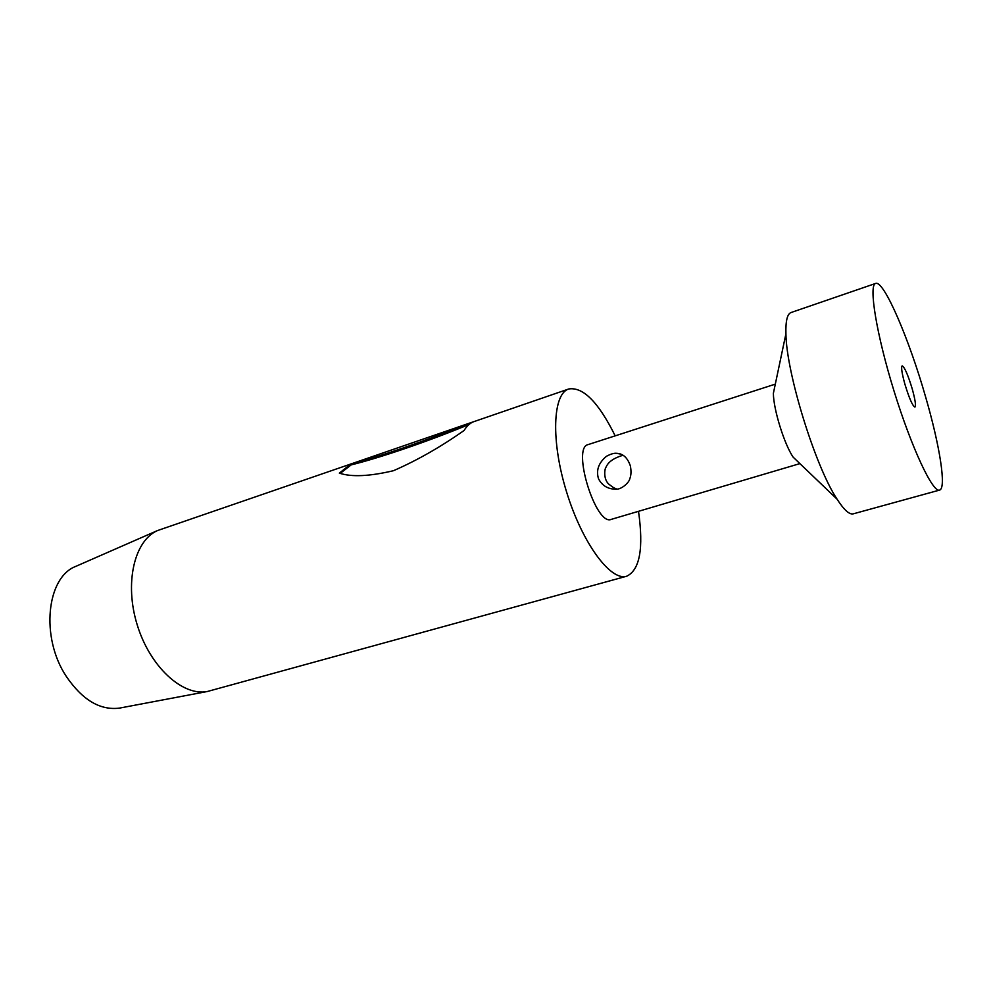 <?xml version="1.0" encoding="UTF-8"?>
<svg xmlns="http://www.w3.org/2000/svg" width="992" height="992" viewBox="0 0 992 992"><rect width="100%" height="100%" fill="white"/><g stroke="black" fill="none" stroke-linecap="round" stroke-linejoin="round"><path stroke-width="1.49" d="M615.176 435.86C598.598 402.355 583.135 386.719 568.8 388.963C552.68 393.626 550.709 441.018 566.655 492.206C582.391 543.455 610.774 581.473 626.708 576.216C639.815 569.966 643.746 548.34 638.513 511.326M568.8 388.963L157.554 530.546C134.366 540.516 124.174 583.16 137.256 625.01C150.077 666.934 182.565 696.372 207.328 691.511L626.708 576.216M473.916 421.6C470.096 423.014 466.823 425.965 464.12 430.454C440.684 446.958 417.136 460.375 393.477 470.704C369.433 476.383 351.391 477.189 339.351 473.122L350.932 463.896C375.931 457.969 424.973 441.204 473.916 421.6M630.366 465.905C631.371 471.175 631.16 475.49 629.746 478.851C629.424 482.1 621.265 490.383 614.618 489.18C607.24 488.734 601.884 485.262 598.511 478.752C595.932 470.295 598.598 462.793 606.521 456.246C610.812 453.964 614.209 452.984 616.726 453.319C623.026 453.567 627.576 457.771 630.366 465.905M616.912 489.093C613.738 487.766 614.308 488.411 608.84 484.158C603.136 479.124 604.612 468.472 606.062 467.133C608.183 461.962 613.825 458.006 622.976 455.254M207.328 691.511L119.561 708.102C100.13 710.594 82.348 699.98 66.204 676.271C40.275 637.199 46.661 577.356 75.739 566.395L157.554 530.546M775.31 384.127L588.095 444.602C571.479 447.528 595.857 526.368 611.221 519.386L799.899 463.611M875.638 283.439L791.058 312.53C787.276 313.894 785.565 320.974 785.924 333.771L773.376 393.316C773.425 409.188 784.188 443.994 793.116 457.126L837.087 499.199C844.018 509.962 849.425 514.836 853.306 513.831L939.548 490.098C946.653 488.56 939.746 445.557 925.784 397.519C909.18 339.152 883.81 279.856 875.638 283.439C868.459 284.853 876.358 334.019 894.003 390.972C911.586 447.938 932.827 492.974 939.548 490.098M785.924 333.771C786.284 372.719 815.387 466.848 837.087 499.199M904.865 384.065C909.193 398.263 912.541 405.939 914.922 407.092C916.112 405.753 915.207 399.652 912.206 388.79C907.928 374.74 904.58 367.09 902.162 365.85C900.972 367.102 901.864 373.178 904.865 384.065M370.351 459.383L369.718 459.544M469.08 424.452C421.885 443.945 375.298 459.036 351.168 464.888L350.932 463.896M351.168 464.888L340.343 473.308M620.434 454.063L616.714 453.344"/></g></svg>
